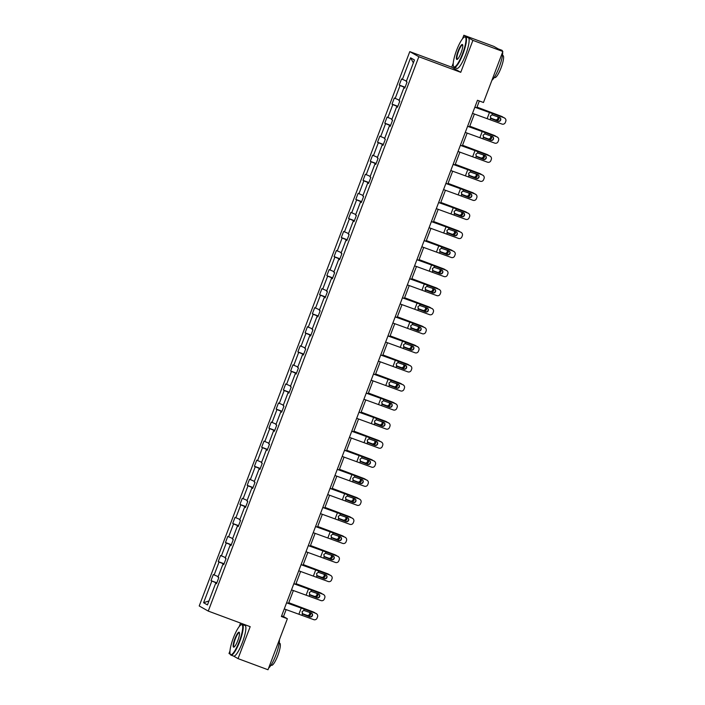 <?xml version="1.0" encoding="UTF-8"?>
<svg xmlns="http://www.w3.org/2000/svg" width="705" height="705" viewBox="0 0 705 705"><rect width="100%" height="100%" fill="white"/><g stroke="black" fill="none" stroke-linecap="round" stroke-linejoin="round"><path stroke-width="1.06" d="M240.555 623.088L239.268 626.489M229.98 650.926L229.002 653.509L230.315 654.249M409.79 51.624L199.215 605.974L208.257 611.085L418.84 56.735L409.79 51.624L451.72 67.204L460.762 72.315L472.905 40.37L463.855 35.25L462.515 38.784M453.236 63.221L451.72 67.204M463.855 35.25L493.808 46.38L502.85 51.491L472.905 40.37M233.575 656.091L238.052 658.62L267.997 669.75L287.376 618.734L283.498 616.549L286.142 609.587M216.735 583.097L210.989 580.647L216.84 582.815M208.971 600.933L203.595 602.731L211.808 581.105M218.197 576.646L213.307 574.531L210.989 580.647M214.126 574.998L219.043 562.044L218.233 561.585L224.084 563.762M225.433 557.585L220.55 555.47L218.233 561.585M221.37 555.937L226.287 542.982L225.468 542.524L231.328 544.701M232.676 538.523L227.794 536.408L225.468 542.524M228.605 536.875L233.531 523.921L232.712 523.462L238.563 525.639M239.92 519.462L235.029 517.355L232.712 523.462M235.849 517.814L240.766 504.859L239.947 504.401L245.807 506.578M247.155 500.4L242.273 498.294L239.947 504.401M243.093 498.752L248.01 485.807L247.191 485.34L253.042 487.516M254.399 481.339L249.508 479.233L247.191 485.34M250.328 479.691L255.254 466.745L254.435 466.278L260.286 468.455M261.634 462.277L256.752 460.171L254.435 466.278M257.572 460.629L262.489 447.684L261.67 447.217L267.53 449.393M268.878 443.216L263.996 441.11L261.67 447.217M264.816 441.568L269.733 428.622L268.913 428.155L274.765 430.332M276.122 424.154L271.231 422.048L268.913 428.155M272.051 422.506L276.968 409.561L276.157 409.094L282.009 411.271M283.357 405.093L278.475 402.987L276.157 409.094M279.295 403.454L284.212 390.5L283.392 390.032L289.244 392.209M290.601 386.032L285.71 383.925L283.392 390.032M286.53 384.392L291.456 371.438L290.636 370.971L296.488 373.148M297.836 366.97L292.954 364.864L290.636 370.971M293.774 365.331L298.691 352.377L297.871 351.91L303.732 354.086M305.08 347.909L300.198 345.802L297.871 351.91M301.017 346.27L305.935 333.315L305.115 332.857L310.967 335.025M312.324 328.856L307.433 326.741L305.115 332.857M308.252 327.208L313.179 314.254L312.359 313.796L318.211 315.963M319.559 309.795L314.677 307.68L312.359 313.796M315.496 308.147L320.414 295.192L319.594 294.734L325.454 296.911M326.803 290.733L321.921 288.618L319.594 294.734M322.731 289.085L327.658 276.131L326.838 275.673L332.689 277.849M334.047 271.672L329.156 269.557L326.838 275.673M329.975 270.024L334.893 257.069L334.073 256.611L339.933 258.788M341.282 252.61L336.4 250.504L334.073 256.611M337.219 250.962L342.137 238.008L341.317 237.55L347.168 239.726M348.526 233.549L343.635 231.443L341.317 237.55M344.454 231.901L349.38 218.955L348.561 218.488L354.412 220.665M355.761 214.487L350.879 212.381L348.561 218.488M351.698 212.84L356.615 199.894L355.796 199.427L361.656 201.604M363.005 195.426L358.122 193.32L355.796 199.427M358.942 193.778L363.859 180.832L363.04 180.365L368.891 182.542M370.248 176.365L365.357 174.258L363.04 180.365M366.177 174.717L371.094 161.771L370.284 161.304L376.135 163.481M377.483 157.303L372.601 155.197L370.284 161.304M373.421 155.655L378.338 142.71L377.519 142.243L383.379 144.419M384.727 138.242L379.845 136.135L377.519 142.243M380.656 136.603L385.582 123.648L384.763 123.181L390.614 125.358M391.971 119.18L387.08 117.074L384.763 123.181M387.9 117.541L392.817 104.587L391.998 104.12L397.858 106.296M399.206 100.119L394.324 98.013L391.998 104.12M395.144 98.48L400.061 85.525L399.242 85.058L405.093 87.235M406.45 81.057L401.559 78.951L399.242 85.058M402.379 79.418L410.601 57.792L414.461 59.978L406.247 81.604L407.058 82.062L404.74 88.169L403.921 87.711L399.004 100.665L399.823 101.123L397.497 107.231L396.686 106.772L391.76 119.727L392.579 120.185L390.262 126.292L389.442 125.834L384.525 138.779L385.344 139.246L383.018 145.353L382.198 144.895L377.281 157.841L378.1 158.308L375.783 164.415L374.963 163.957L370.037 176.902L370.856 177.369L368.539 183.476L367.719 183.018L362.802 195.964L363.621 196.431L361.295 202.538L360.475 202.071L355.558 215.025L356.377 215.492L354.06 221.599L353.24 221.132L348.323 234.086L349.134 234.554L346.816 240.661L345.996 240.194L341.079 253.148L341.899 253.615L339.581 259.722L338.761 259.255L333.835 272.209L334.655 272.668L332.337 278.783L331.517 278.316L326.6 291.271L327.42 291.729L325.093 297.845L324.274 297.378L319.356 310.332L320.176 310.79L317.858 316.906L317.038 316.439L312.112 329.394L312.932 329.852L310.614 335.968L309.795 335.501L304.877 348.455L305.697 348.913L303.37 355.02L302.56 354.562L297.633 367.517L298.453 367.975L296.135 374.082L295.316 373.624L290.398 386.578L291.218 387.036L288.891 393.143L288.072 392.685L283.154 405.631L283.974 406.098L281.656 412.205L280.837 411.746L275.911 424.692L276.73 425.159L274.412 431.266L273.593 430.808L268.675 443.753L269.495 444.22L267.169 450.328L266.349 449.869L261.432 462.815L262.251 463.282L259.933 469.389L259.114 468.922L254.197 481.876L255.007 482.343L252.69 488.45L251.87 487.983L246.953 500.938L247.772 501.405L245.446 507.512L244.635 507.045L239.709 519.999L240.528 520.466L238.211 526.573L237.391 526.106L232.474 539.061L233.293 539.528L230.967 545.635L230.147 545.168L225.23 558.122L226.049 558.58L223.732 564.696L222.912 564.229L217.986 577.183L218.806 577.642L216.488 583.758L215.668 583.291L207.455 604.916L203.595 602.731M502.85 51.491L483.471 102.507L477.479 100.277L281.383 616.514L287.376 618.734M223.793 564.511L222.912 564.229M223.978 564.035L219.043 562.044M231.037 545.459L230.147 545.168M231.214 544.983L226.287 542.982M238.281 526.397L237.391 526.106M238.457 525.921L233.531 523.921M245.516 507.336L244.635 507.045M245.701 506.86L240.766 504.859M252.76 488.274L251.87 487.983M252.936 487.798L248.01 485.807M259.995 469.213L259.114 468.922M260.18 468.737L255.254 466.745M267.239 450.151L266.349 449.869M267.424 449.675L262.489 447.684M274.483 431.09L273.593 430.808M274.659 430.614L269.733 428.622M281.718 412.028L280.837 411.746M281.903 411.553L276.968 409.561M288.962 392.967L288.072 392.685M289.138 392.491L284.212 390.5M296.197 373.906L295.316 373.624M296.382 373.43L291.456 371.438M303.441 354.844L302.56 354.562M303.626 354.368L298.691 352.377M310.685 335.783L309.795 335.501M310.861 335.307L305.935 333.315M317.92 316.721L317.038 316.439M318.105 316.245L313.179 314.254M325.164 297.66L324.274 297.378M325.34 297.184L320.414 295.192M332.407 278.607L331.517 278.316M332.584 278.131L327.658 276.131M339.643 259.546L338.761 259.255M339.828 259.07L334.893 257.069M346.886 240.484L345.996 240.194M347.063 240.008L342.137 238.008M354.121 221.423L353.24 221.132M354.307 220.947L349.38 218.955M361.365 202.361L360.475 202.071M361.55 201.886L356.615 199.894M368.609 183.3L367.719 183.018M368.786 182.824L363.859 180.832M375.844 164.239L374.963 163.957M376.029 163.763L371.094 161.771M383.088 145.177L382.198 144.895M383.264 144.701L378.338 142.71M390.332 126.116L389.442 125.834M390.508 125.64L385.582 123.648M397.567 107.054L396.686 106.772M397.752 106.578L392.817 104.587M404.811 87.993L403.921 87.711M404.987 87.517L400.061 85.525M238.052 658.62L250.187 626.666L208.257 611.085M460.762 72.315L418.84 56.735M288.512 603.357L293.386 590.526M295.756 584.295L300.621 571.464M302.991 565.234L307.865 552.403M310.235 546.172L315.109 533.341M317.47 527.111L322.344 514.28M324.714 508.049L329.587 495.218M331.958 488.988L336.831 476.166M339.193 469.927L344.066 457.104M346.437 450.865L351.31 438.043M353.681 431.804L358.545 418.981M360.916 412.742L365.789 399.92M368.16 393.681L373.033 380.859M375.395 374.619L380.268 361.797M382.639 355.567L387.512 342.736M389.883 336.505L394.756 323.674M397.118 317.444L401.991 304.613M404.362 298.382L409.235 285.551M411.597 279.321L416.47 266.49M418.84 260.26L423.714 247.429M426.084 241.198L430.958 228.367M433.319 222.137L438.193 209.306M440.563 203.075L445.437 190.253M447.807 184.014L452.672 171.192M455.042 164.952L459.916 152.13M462.286 145.891L467.159 133.069M469.521 126.829L474.395 114.007M476.765 107.768L479.347 100.974M281.639 615.853L283.498 616.549M413.359 62.877L410.601 57.792M216.558 583.573L215.668 583.291M474.844 107.231L504.049 117.735A2.617 2.6 -48.6 0 1 504.851 118.22L505.08 118.422A2.617 2.6 131.4 0 0 504.278 117.947M474.888 107.107L504.049 117.735M472.517 113.346L501.951 124.054A2.617 2.6 131.4 0 0 505.318 122.529L505.785 121.304A2.617 2.6 131.4 0 0 505.08 118.422M491.041 118.616L490.301 116.175L492.011 114.827L499.466 117.391A2.089 2.08 -48.6 0 1 500.673 120.079A2.089 2.08 -48.6 0 1 497.986 121.295L490.918 118.519M497.756 121.093A2.089 2.08 131.4 0 0 499.995 117.673M490.187 119.621L490.689 118.308L497.986 121.295M476.968 107.231L501.343 116.281A2.617 2.467 -63.8 0 1 501.572 116.378L502.55 116.863A2.617 2.467 116.2 0 0 502.321 116.766M477.012 107.125L501.343 116.281M503.317 117.462A2.617 2.467 116.2 0 0 502.55 116.863M498.673 117.092A2.089 1.974 -63.8 0 1 496.25 120.247L490.574 118.167M490.46 117.999L495.271 119.762A2.089 1.974 116.2 0 0 497.774 116.748M462.568 53.651A15.951 3.384 -69.6 0 0 464.322 37.109A15.951 3.384 -69.6 0 0 456.602 50.284A15.951 3.384 -69.6 0 0 453.465 66.314A15.951 3.384 -69.6 0 0 462.568 53.651M464.322 37.109L464.798 36.88A16.347 3.472 110.4 0 1 465.635 36.775A16.347 3.472 110.4 0 1 463 53.827A16.347 3.472 110.4 0 1 454.249 67.424A16.347 3.472 110.4 0 1 453.676 66.799L453.465 66.314M461.07 52.813A7.975 1.692 110.4 0 1 457.219 59.396A7.975 1.692 110.4 0 1 458.091 51.121A7.975 1.692 110.4 0 1 462.639 44.794A7.975 1.692 110.4 0 1 461.07 52.813M462.727 45.085A7.588 1.613 -69.6 0 0 462.586 44.988A7.588 1.613 -69.6 0 0 458.523 51.298A7.588 1.613 -69.6 0 0 457.298 59.211A7.588 1.613 -69.6 0 0 457.474 59.229M498.55 49.059A16.347 3.472 110.4 0 1 498.823 49.112L501.81 50.222A16.347 3.472 110.4 0 1 502.533 51.315M502.647 52.038A16.347 3.472 110.4 0 1 499.175 67.275A16.347 3.472 110.4 0 1 491.887 80.352M502.48 55.351L502.973 55.536A11.773 2.494 110.4 0 1 501.079 67.812A11.773 2.494 110.4 0 1 494.778 77.603L494.275 77.418M465.635 36.775L468.27 37.762A16.347 3.472 110.4 0 1 465.635 54.805A16.347 3.472 110.4 0 1 456.884 68.403L454.249 67.424M239.312 641.365A15.951 3.384 -69.6 0 0 241.066 624.824A15.951 3.384 -69.6 0 0 233.355 637.99A15.951 3.384 -69.6 0 0 230.218 654.02A15.951 3.384 -69.6 0 0 239.312 641.365M241.066 624.824L241.542 624.586A16.347 3.472 110.4 0 1 242.388 624.489A16.347 3.472 110.4 0 1 239.744 641.541A16.347 3.472 110.4 0 1 231.002 655.13A16.347 3.472 110.4 0 1 230.429 654.504L230.218 654.02M237.823 640.519A7.975 1.692 110.4 0 1 233.963 647.102A7.975 1.692 110.4 0 1 234.844 638.836A7.975 1.692 110.4 0 1 239.392 632.508A7.975 1.692 110.4 0 1 237.823 640.519M239.48 632.799A7.588 1.613 -69.6 0 0 239.339 632.702A7.588 1.613 -69.6 0 0 235.276 639.012A7.588 1.613 -69.6 0 0 234.051 646.917A7.588 1.613 -69.6 0 0 234.219 646.943M279.392 639.743A16.347 3.472 110.4 0 1 275.928 654.98A16.347 3.472 110.4 0 1 268.64 668.058M279.224 643.057L279.726 643.242A11.773 2.494 110.4 0 1 277.823 655.527A11.773 2.494 110.4 0 1 271.522 665.308L271.028 665.123M242.388 624.489L245.023 625.467A16.347 3.472 110.4 0 1 242.388 642.519A16.347 3.472 110.4 0 1 233.637 656.108L231.002 655.13M467.6 126.292L496.805 136.796A2.617 2.6 -48.6 0 1 497.607 137.281L497.836 137.484A2.617 2.6 131.4 0 0 497.034 136.999M467.644 126.169L496.805 136.796M465.282 132.408L494.716 143.115A2.617 2.6 131.4 0 0 498.083 141.59L498.55 140.365A2.617 2.6 131.4 0 0 497.836 137.484M483.797 137.669L483.057 135.237L484.767 133.888L492.231 136.453A2.089 2.08 -48.6 0 1 493.438 139.141A2.089 2.08 -48.6 0 1 490.742 140.357L483.683 137.581M490.513 140.154A2.089 2.08 131.4 0 0 492.751 136.735M482.951 138.682L483.445 137.369L490.742 140.357M460.356 145.353L489.561 155.858A2.617 2.6 -48.6 0 1 490.363 156.343L490.592 156.545A2.617 2.6 131.4 0 0 489.799 156.061M460.409 145.23L489.561 155.858M458.038 151.46L487.472 162.176A2.617 2.6 131.4 0 0 490.839 160.652L491.306 159.427A2.617 2.6 131.4 0 0 490.592 156.545M476.554 156.73L475.813 154.298L477.532 152.95L484.987 155.514A2.089 2.08 -48.6 0 1 486.194 158.202A2.089 2.08 -48.6 0 1 483.507 159.418L476.439 156.642M483.269 159.215A2.089 2.08 131.4 0 0 485.507 155.796M475.708 157.744L476.21 156.431L483.507 159.418M469.733 126.292L494.099 135.342A2.617 2.467 -63.8 0 1 494.328 135.439L495.307 135.924A2.617 2.467 116.2 0 0 495.086 135.827M469.768 126.186L494.099 135.342M496.073 136.523A2.617 2.467 116.2 0 0 495.307 135.924M491.429 136.153A2.089 1.974 -63.8 0 1 489.014 139.308L483.33 137.228M483.216 137.061L488.027 138.823A2.089 1.974 116.2 0 0 490.539 135.809M462.489 145.353L486.864 154.404A2.617 2.467 -63.8 0 1 487.084 154.501L488.072 154.985A2.617 2.467 116.2 0 0 487.842 154.888M462.533 145.248L486.864 154.404M488.838 155.585A2.617 2.467 116.2 0 0 488.072 154.985M484.194 155.215A2.089 1.974 -63.8 0 1 481.771 158.369L476.087 156.29M475.981 156.122L480.792 157.885A2.089 1.974 116.2 0 0 483.295 154.871M453.121 164.415L482.326 174.919A2.617 2.6 -48.6 0 1 483.128 175.404L483.357 175.607A2.617 2.6 131.4 0 0 482.555 175.122M453.165 164.291L482.326 174.919M450.803 170.522L480.237 181.238A2.617 2.6 131.4 0 0 483.604 179.704L484.062 178.488A2.617 2.6 131.4 0 0 483.357 175.607M469.318 175.792L468.578 173.359L470.288 172.011L477.752 174.576A2.089 2.08 -48.6 0 1 478.959 177.263A2.089 2.08 -48.6 0 1 476.263 178.48L469.195 175.704M476.034 178.277A2.089 2.08 131.4 0 0 478.272 174.858M468.464 176.805L468.966 175.483L476.263 178.48M455.254 164.415L479.62 173.465A2.617 2.467 -63.8 0 1 479.849 173.562L480.828 174.047A2.617 2.467 116.2 0 0 480.607 173.95M455.289 164.309L479.62 173.465M481.594 174.646A2.617 2.467 116.2 0 0 480.828 174.047M476.95 174.276A2.089 1.974 -63.8 0 1 474.536 177.431L468.851 175.351M468.737 175.184L473.548 176.946A2.089 1.974 116.2 0 0 476.051 173.932M445.877 183.476L475.082 193.981A2.617 2.6 -48.6 0 1 475.884 194.465L476.113 194.668A2.617 2.6 131.4 0 0 475.311 194.183M445.93 183.353L475.082 193.981M443.56 189.583L472.993 200.291A2.617 2.6 131.4 0 0 476.36 198.766L476.827 197.55A2.617 2.6 131.4 0 0 476.113 194.668M462.075 194.853L461.334 192.421L463.044 191.073L470.508 193.637A2.089 2.08 -48.6 0 1 471.715 196.325A2.089 2.08 -48.6 0 1 469.019 197.541L461.96 194.765M468.79 197.338A2.089 2.08 131.4 0 0 471.028 193.919M461.229 195.867L461.722 194.545L469.019 197.541M448.01 183.476L472.385 192.527A2.617 2.467 -63.8 0 1 472.606 192.624L473.584 193.108A2.617 2.467 116.2 0 0 473.363 193.011M448.045 183.37L472.385 192.527M474.35 193.708A2.617 2.467 116.2 0 0 473.584 193.108M469.715 193.329A2.089 1.974 -63.8 0 1 467.292 196.492L461.608 194.413M461.493 194.245L466.313 196.008A2.089 1.974 116.2 0 0 468.816 192.994M438.642 202.538L467.847 213.042A2.617 2.6 -48.6 0 1 468.64 213.527L468.878 213.73A2.617 2.6 131.4 0 0 468.076 213.245M438.686 202.414L467.847 213.042M436.316 208.645L465.749 219.352A2.617 2.6 131.4 0 0 469.116 217.827L469.583 216.611A2.617 2.6 131.4 0 0 468.878 213.73M454.831 213.915L454.09 211.482L455.809 210.134L463.264 212.69A2.089 2.08 -48.6 0 1 464.472 215.386A2.089 2.08 -48.6 0 1 461.784 216.602L454.716 213.826M461.555 216.4A2.089 2.08 131.4 0 0 463.784 212.981M453.985 214.928L454.487 213.606L461.784 216.602M440.766 202.538L465.141 211.588A2.617 2.467 -63.8 0 1 465.362 211.685L466.349 212.17A2.617 2.467 116.2 0 0 466.12 212.073M440.81 202.432L465.141 211.588M467.115 212.769A2.617 2.467 116.2 0 0 466.349 212.17M462.471 212.39A2.089 1.974 -63.8 0 1 460.048 215.554L454.373 213.465M454.258 213.307L459.07 215.069A2.089 1.974 116.2 0 0 461.572 212.055M431.398 221.599L460.603 232.104A2.617 2.6 -48.6 0 1 461.405 232.588L461.634 232.791A2.617 2.6 131.4 0 0 460.832 232.306M431.442 221.476L460.603 232.104M429.081 227.706L458.514 238.413A2.617 2.6 131.4 0 0 461.881 236.889L462.339 235.673A2.617 2.6 131.4 0 0 461.634 232.791M447.596 232.976L446.855 230.535L448.565 229.195L456.029 231.751A2.089 2.08 -48.6 0 1 457.237 234.448A2.089 2.08 -48.6 0 1 454.54 235.664L447.472 232.888M454.311 235.461A2.089 2.08 131.4 0 0 456.549 232.042M446.75 233.989L447.243 232.668L454.54 235.664M433.531 221.59L457.898 230.65A2.617 2.467 -63.8 0 1 458.127 230.746L459.105 231.231A2.617 2.467 116.2 0 0 458.885 231.134M433.566 221.493L457.898 230.65M459.872 231.83A2.617 2.467 116.2 0 0 459.105 231.231M455.227 231.451A2.089 1.974 -63.8 0 1 452.813 234.615L447.129 232.527M447.014 232.368L451.826 234.131A2.089 1.974 116.2 0 0 454.328 231.117M424.154 240.661L453.359 251.165A2.617 2.6 -48.6 0 1 454.161 251.65L454.39 251.852A2.617 2.6 131.4 0 0 453.588 251.368M424.207 240.537L453.359 251.165M421.837 246.768L451.271 257.475A2.617 2.6 131.4 0 0 454.637 255.95L455.104 254.734A2.617 2.6 131.4 0 0 454.39 251.852M440.352 252.037L439.612 249.596L441.33 248.257L448.785 250.813A2.089 2.08 -48.6 0 1 449.993 253.5A2.089 2.08 -48.6 0 1 447.305 254.725L440.237 251.949M447.067 254.523A2.089 2.08 131.4 0 0 449.305 251.103M439.506 253.051L440.008 251.729L447.305 254.725M426.287 240.652L450.662 249.711A2.617 2.467 -63.8 0 1 450.883 249.808L451.87 250.284A2.617 2.467 116.2 0 0 451.641 250.196M426.331 240.555L450.662 249.711M452.628 250.892A2.617 2.467 116.2 0 0 451.87 250.284M447.992 250.513A2.089 1.974 -63.8 0 1 445.569 253.677L439.885 251.588M439.779 251.429L444.591 253.192A2.089 1.974 116.2 0 0 447.093 250.178M416.919 259.722L446.124 270.226A2.617 2.6 -48.6 0 1 446.926 270.711L447.155 270.914A2.617 2.6 131.4 0 0 446.353 270.429M416.963 259.599L446.124 270.226M414.593 265.829L444.035 276.536A2.617 2.6 131.4 0 0 447.402 275.012L447.86 273.787A2.617 2.6 131.4 0 0 447.155 270.914M433.117 271.099L432.376 268.658L434.086 267.318L441.541 269.874A2.089 2.08 -48.6 0 1 442.749 272.562A2.089 2.08 -48.6 0 1 440.061 273.787L432.993 271.011M439.832 273.584A2.089 2.08 131.4 0 0 442.07 270.165M432.262 272.104L432.764 270.79L440.061 273.787M419.043 259.713L443.419 268.772A2.617 2.467 -63.8 0 1 443.648 268.869L444.626 269.345A2.617 2.467 116.2 0 0 444.397 269.248M419.087 259.616L443.419 268.772M445.393 269.953A2.617 2.467 116.2 0 0 444.626 269.345M440.748 269.574A2.089 1.974 -63.8 0 1 438.334 272.738L432.65 270.649M432.535 270.491L437.347 272.253A2.089 1.974 116.2 0 0 439.849 269.239M409.675 278.783L438.88 289.288A2.617 2.6 -48.6 0 1 439.682 289.764L439.911 289.975A2.617 2.6 131.4 0 0 439.109 289.491M409.728 278.66L438.88 289.288M407.358 284.89L436.792 295.598A2.617 2.6 131.4 0 0 440.158 294.073L440.625 292.848A2.617 2.6 131.4 0 0 439.911 289.975M425.873 290.16L425.133 287.719L426.842 286.38L434.306 288.935A2.089 2.08 -48.6 0 1 435.514 291.623A2.089 2.08 -48.6 0 1 432.817 292.848L425.758 290.072M432.588 292.645A2.089 2.08 131.4 0 0 434.826 289.226M425.027 291.165L425.52 289.852L432.817 292.848M411.808 278.775L436.175 287.834A2.617 2.467 -63.8 0 1 436.404 287.931L437.382 288.407A2.617 2.467 116.2 0 0 437.162 288.31M411.843 278.678L436.175 287.834M438.149 289.015A2.617 2.467 116.2 0 0 437.382 288.407M433.505 288.636A2.089 1.974 -63.8 0 1 431.09 291.791L425.406 289.711M425.291 289.552L430.112 291.315A2.089 1.974 116.2 0 0 432.614 288.301M402.44 297.845L431.636 308.349A2.617 2.6 -48.6 0 1 432.438 308.825L432.667 309.028A2.617 2.6 131.4 0 0 431.874 308.552M402.485 297.721L431.636 308.349M400.114 303.952L429.548 314.659A2.617 2.6 131.4 0 0 432.914 313.135L433.381 311.91A2.617 2.6 131.4 0 0 432.667 309.028M418.629 309.222L417.889 306.781L419.607 305.432L427.063 307.997A2.089 2.08 -48.6 0 1 428.27 310.685A2.089 2.08 -48.6 0 1 425.582 311.91L418.514 309.134M425.344 311.707A2.089 2.08 131.4 0 0 427.582 308.288M417.783 310.226L418.285 308.913L425.582 311.91M404.564 297.836L428.94 306.895A2.617 2.467 -63.8 0 1 429.16 306.983L430.147 307.468A2.617 2.467 116.2 0 0 429.918 307.371M404.608 297.73L428.94 306.895M430.914 308.076A2.617 2.467 116.2 0 0 430.147 307.468M426.269 307.697A2.089 1.974 -63.8 0 1 423.846 310.852L418.171 308.772M418.056 308.614L422.868 310.376A2.089 1.974 116.2 0 0 425.371 307.362M395.197 316.906L424.401 327.411A2.617 2.6 -48.6 0 1 425.203 327.887L425.432 328.089A2.617 2.6 131.4 0 0 424.63 327.613M395.241 316.774L424.401 327.411M392.879 323.013L422.313 333.721A2.617 2.6 131.4 0 0 425.679 332.196L426.137 330.971A2.617 2.6 131.4 0 0 425.432 328.089M411.394 328.283L410.654 325.842L412.363 324.494L419.827 327.058A2.089 2.08 -48.6 0 1 421.035 329.746A2.089 2.08 -48.6 0 1 418.338 330.971L411.271 328.195M418.109 330.768A2.089 2.08 131.4 0 0 420.347 327.349M410.539 329.288L411.041 327.975L418.338 330.971M397.329 316.898L421.696 325.948A2.617 2.467 -63.8 0 1 421.925 326.045L422.903 326.53A2.617 2.467 116.2 0 0 422.683 326.433M397.364 316.792L421.696 325.948M423.67 327.129A2.617 2.467 116.2 0 0 422.903 326.53M419.026 326.759A2.089 1.974 -63.8 0 1 416.611 329.914L410.927 327.834M410.812 327.666L415.624 329.438A2.089 1.974 116.2 0 0 418.127 326.424M387.953 335.968L417.157 346.472A2.617 2.6 -48.6 0 1 417.959 346.948L418.188 347.151A2.617 2.6 131.4 0 0 417.386 346.675M388.006 335.836L417.157 346.472M385.635 342.075L415.069 352.782A2.617 2.6 131.4 0 0 418.435 351.257L418.902 350.032A2.617 2.6 131.4 0 0 418.188 347.151M404.15 347.345L403.41 344.904L405.119 343.555L412.584 346.12A2.089 2.08 -48.6 0 1 413.791 348.808A2.089 2.08 -48.6 0 1 411.094 350.032L404.036 347.257M410.865 349.83A2.089 2.08 131.4 0 0 413.104 346.411M403.304 348.349L403.806 347.036L411.094 350.032M390.085 335.959L414.461 345.009A2.617 2.467 -63.8 0 1 414.681 345.106L415.668 345.591A2.617 2.467 116.2 0 0 415.439 345.494M390.121 335.853L414.461 345.009M416.426 346.19A2.617 2.467 116.2 0 0 415.668 345.591M411.79 345.82A2.089 1.974 -63.8 0 1 409.367 348.975L403.683 346.895M403.577 346.728L408.389 348.499A2.089 1.974 116.2 0 0 410.892 345.485M380.718 355.02L409.922 365.534A2.617 2.6 -48.6 0 1 410.715 366.01L410.953 366.212A2.617 2.6 131.4 0 0 410.151 365.736M380.762 354.897L409.922 365.534M378.391 361.136L407.825 371.843A2.617 2.6 131.4 0 0 411.191 370.319L411.658 369.094A2.617 2.6 131.4 0 0 410.953 366.212M396.906 366.406L396.175 363.965L397.884 362.617L405.34 365.181A2.089 2.08 -48.6 0 1 406.547 367.869A2.089 2.08 -48.6 0 1 403.859 369.094L396.792 366.318M403.63 368.882A2.089 2.08 131.4 0 0 405.868 365.472M396.06 367.411L396.562 366.098L403.859 369.094M382.841 355.02L407.217 364.071A2.617 2.467 -63.8 0 1 407.446 364.168L408.424 364.652A2.617 2.467 116.2 0 0 408.195 364.555M382.885 354.915L407.217 364.071M409.191 365.252A2.617 2.467 116.2 0 0 408.424 364.652M404.547 364.882A2.089 1.974 -63.8 0 1 402.123 368.036L396.448 365.957M396.333 365.789L401.145 367.552A2.089 1.974 116.2 0 0 403.648 364.547M373.474 374.082L402.678 384.586A2.617 2.6 -48.6 0 1 403.48 385.071L403.709 385.274A2.617 2.6 131.4 0 0 402.907 384.798M373.518 373.958L402.678 384.586M371.156 380.198L400.59 390.905A2.617 2.6 131.4 0 0 403.956 389.38L404.414 388.155A2.617 2.6 131.4 0 0 403.709 385.274M389.671 385.468L388.931 383.026L390.64 381.678L398.105 384.243A2.089 2.08 -48.6 0 1 399.312 386.93A2.089 2.08 -48.6 0 1 396.615 388.147L389.557 385.371M396.386 387.944A2.089 2.08 131.4 0 0 398.625 384.525M388.825 386.472L389.319 385.159L396.615 388.147M375.606 374.082L399.973 383.132A2.617 2.467 -63.8 0 1 400.202 383.229L401.18 383.714A2.617 2.467 116.2 0 0 400.96 383.617M375.642 373.976L399.973 383.132M401.947 384.313A2.617 2.467 116.2 0 0 401.18 383.714M397.303 383.943A2.089 1.974 -63.8 0 1 394.888 387.098L389.204 385.018M389.089 384.851L393.901 386.613A2.089 1.974 116.2 0 0 396.413 383.599M366.23 393.143L395.435 403.648A2.617 2.6 -48.6 0 1 396.236 404.132L396.466 404.335A2.617 2.6 131.4 0 0 395.672 403.85M366.283 393.02L395.435 403.648M363.912 399.259L393.346 409.966A2.617 2.6 131.4 0 0 396.712 408.442L397.179 407.217A2.617 2.6 131.4 0 0 396.466 404.335M382.427 404.52L381.687 402.088L383.405 400.74L390.861 403.304A2.089 2.08 -48.6 0 1 392.068 405.992A2.089 2.08 -48.6 0 1 389.38 407.208L382.313 404.432M389.142 407.005A2.089 2.08 131.4 0 0 391.381 403.586M381.581 405.534L382.084 404.221L389.38 407.208M368.363 393.143L392.738 402.194A2.617 2.467 -63.8 0 1 392.958 402.291L393.945 402.775A2.617 2.467 116.2 0 0 393.716 402.678M368.407 393.037L392.738 402.194M394.703 403.375A2.617 2.467 116.2 0 0 393.945 402.775M390.068 403.004A2.089 1.974 -63.8 0 1 387.644 406.159L381.96 404.08M381.854 403.912L386.666 405.675A2.089 1.974 116.2 0 0 389.169 402.661M358.995 412.205L388.199 422.709A2.617 2.6 -48.6 0 1 389.001 423.194L389.231 423.397A2.617 2.6 131.4 0 0 388.429 422.912M359.039 412.081L388.199 422.709M356.668 418.312L386.111 429.028A2.617 2.6 131.4 0 0 389.477 427.503L389.935 426.278A2.617 2.6 131.4 0 0 389.231 423.397M375.192 423.582L374.452 421.149L376.162 419.801L383.617 422.365A2.089 2.08 -48.6 0 1 384.833 425.053A2.089 2.08 -48.6 0 1 382.136 426.269L375.069 423.493M381.907 426.067A2.089 2.08 131.4 0 0 384.146 422.648M374.337 424.595L374.84 423.282L382.136 426.269M361.127 412.205L385.494 421.255A2.617 2.467 -63.8 0 1 385.723 421.352L386.701 421.837A2.617 2.467 116.2 0 0 386.472 421.74M361.163 412.099L385.494 421.255M387.468 422.436A2.617 2.467 116.2 0 0 386.701 421.837M382.824 422.066A2.089 1.974 -63.8 0 1 380.409 425.221L374.725 423.141M374.611 422.974L379.422 424.736A2.089 1.974 116.2 0 0 381.925 421.722M351.751 431.266L380.956 441.771A2.617 2.6 -48.6 0 1 381.757 442.255L381.987 442.458A2.617 2.6 131.4 0 0 381.185 441.973M351.804 431.143L380.956 441.771M349.433 437.373L378.867 448.089A2.617 2.6 131.4 0 0 382.233 446.556L382.7 445.34A2.617 2.6 131.4 0 0 381.987 442.458M367.948 442.643L367.208 440.211L368.918 438.863L376.382 441.427A2.089 2.08 -48.6 0 1 377.589 444.115A2.089 2.08 -48.6 0 1 374.893 445.331L367.834 442.555M374.663 445.128A2.089 2.08 131.4 0 0 376.902 441.709M367.102 443.656L367.596 442.335L374.893 445.331M353.884 431.266L378.25 440.317A2.617 2.467 -63.8 0 1 378.479 440.413L379.457 440.898A2.617 2.467 116.2 0 0 379.237 440.801M353.919 431.16L378.25 440.317M380.224 441.497A2.617 2.467 116.2 0 0 379.457 440.898M375.58 441.127A2.089 1.974 -63.8 0 1 373.165 444.282L367.481 442.202M367.367 442.035L372.187 443.798A2.089 1.974 116.2 0 0 374.69 440.784M344.516 450.328L373.712 460.832A2.617 2.6 -48.6 0 1 374.514 461.317L374.752 461.519A2.617 2.6 131.4 0 0 373.95 461.035M344.56 450.204L373.712 460.832M342.189 456.435L371.623 467.142A2.617 2.6 131.4 0 0 374.989 465.617L375.457 464.401A2.617 2.6 131.4 0 0 374.752 461.519M360.704 461.704L359.964 459.272L361.683 457.924L369.138 460.488A2.089 2.08 -48.6 0 1 370.345 463.176A2.089 2.08 -48.6 0 1 367.657 464.392L360.59 461.616M367.42 464.19A2.089 2.08 131.4 0 0 369.658 460.77M359.858 462.718L360.361 461.396L367.657 464.392M346.64 450.328L371.015 459.378A2.617 2.467 -63.8 0 1 371.235 459.475L372.222 459.96A2.617 2.467 116.2 0 0 371.993 459.863M346.684 450.222L371.015 459.378M372.989 460.559A2.617 2.467 116.2 0 0 372.222 459.96M368.345 460.18A2.089 1.974 -63.8 0 1 365.921 463.344L360.246 461.264M360.132 461.096L364.943 462.859A2.089 1.974 116.2 0 0 367.446 459.845M337.272 469.389L366.477 479.893A2.617 2.6 -48.6 0 1 367.279 480.378L367.508 480.581A2.617 2.6 131.4 0 0 366.706 480.096M337.316 469.266L366.477 479.893M334.954 475.496L364.388 486.203A2.617 2.6 131.4 0 0 367.754 484.679L368.213 483.463A2.617 2.6 131.4 0 0 367.508 480.581M353.469 480.766L352.729 478.334L354.439 476.985L361.903 479.541A2.089 2.08 -48.6 0 1 363.11 482.238A2.089 2.08 -48.6 0 1 360.414 483.454L353.346 480.678M360.185 483.251A2.089 2.08 131.4 0 0 362.423 479.832M352.615 481.779L353.117 480.458L360.414 483.454M339.405 469.389L363.771 478.439A2.617 2.467 -63.8 0 1 364 478.536L364.978 479.021A2.617 2.467 116.2 0 0 364.758 478.924M339.44 469.283L363.771 478.439M365.745 479.62A2.617 2.467 116.2 0 0 364.978 479.021M361.101 479.241A2.089 1.974 -63.8 0 1 358.686 482.405L353.002 480.316M352.888 480.158L357.699 481.92A2.089 1.974 116.2 0 0 360.202 478.907M330.028 488.45L359.233 498.955A2.617 2.6 -48.6 0 1 360.035 499.44L360.264 499.642A2.617 2.6 131.4 0 0 359.462 499.158M330.081 488.327L359.233 498.955M327.71 494.558L357.144 505.265A2.617 2.6 131.4 0 0 360.511 503.74L360.978 502.524A2.617 2.6 131.4 0 0 360.264 499.642M346.226 499.827L345.485 497.386L347.195 496.047L354.659 498.602A2.089 2.08 -48.6 0 1 355.866 501.299A2.089 2.08 -48.6 0 1 353.17 502.515L346.111 499.739M352.941 502.312A2.089 2.08 131.4 0 0 355.179 498.893M345.38 500.841L345.882 499.519L353.17 502.515M332.161 488.442L356.536 497.501A2.617 2.467 -63.8 0 1 356.756 497.598L357.743 498.083A2.617 2.467 116.2 0 0 357.514 497.986M332.205 488.345L356.536 497.501M358.501 498.682A2.617 2.467 116.2 0 0 357.743 498.083M353.866 498.303A2.089 1.974 -63.8 0 1 351.442 501.466L345.758 499.378M345.653 499.219L350.464 500.982A2.089 1.974 116.2 0 0 352.967 497.968M322.793 507.512L351.998 518.016A2.617 2.6 -48.6 0 1 352.791 518.501L353.029 518.704A2.617 2.6 131.4 0 0 352.227 518.219M322.837 507.388L351.998 518.016M320.467 513.619L349.9 524.326A2.617 2.6 131.4 0 0 353.267 522.802L353.734 521.585A2.617 2.6 131.4 0 0 353.029 518.704M338.99 518.889L338.25 516.448L339.96 515.108L347.415 517.664A2.089 2.08 -48.6 0 1 348.623 520.352A2.089 2.08 -48.6 0 1 345.935 521.577L338.867 518.801M345.706 521.374A2.089 2.08 131.4 0 0 347.944 517.955M338.136 519.902L338.638 518.58L345.935 521.577M324.917 507.503L349.292 516.562A2.617 2.467 -63.8 0 1 349.521 516.659L350.5 517.135A2.617 2.467 116.2 0 0 350.27 517.047M324.961 507.406L349.292 516.562M351.266 517.743A2.617 2.467 116.2 0 0 350.5 517.135M346.622 517.364A2.089 1.974 -63.8 0 1 344.199 520.528L338.523 518.439M338.409 518.281L343.22 520.043A2.089 1.974 116.2 0 0 345.723 517.029M315.549 526.573L344.754 537.078A2.617 2.6 -48.6 0 1 345.556 537.562L345.785 537.765A2.617 2.6 131.4 0 0 344.983 537.28M315.593 526.45L344.754 537.078M313.231 532.68L342.665 543.388A2.617 2.6 131.4 0 0 346.032 541.863L346.499 540.638A2.617 2.6 131.4 0 0 345.785 537.765M331.747 537.95L331.006 535.509L332.716 534.17L340.18 536.725A2.089 2.08 -48.6 0 1 341.387 539.413A2.089 2.08 -48.6 0 1 338.691 540.638L331.632 537.862M338.462 540.435A2.089 2.08 131.4 0 0 340.7 537.016M330.901 538.955L331.394 537.642L338.691 540.638M317.682 526.564L342.048 535.624A2.617 2.467 -63.8 0 1 342.277 535.721L343.256 536.197A2.617 2.467 116.2 0 0 343.035 536.1M317.717 526.468L342.048 535.624M344.022 536.805A2.617 2.467 116.2 0 0 343.256 536.197M339.378 536.426A2.089 1.974 -63.8 0 1 336.964 539.589L331.279 537.501M331.165 537.342L335.977 539.105A2.089 1.974 116.2 0 0 338.488 536.091M308.305 545.635L337.51 556.139A2.617 2.6 -48.6 0 1 338.312 556.615L338.541 556.827A2.617 2.6 131.4 0 0 337.748 556.342M308.358 545.511L337.51 556.139M305.988 551.742L335.421 562.449A2.617 2.6 131.4 0 0 338.788 560.924L339.255 559.699A2.617 2.6 131.4 0 0 338.541 556.827M324.503 557.012L323.762 554.571L325.481 553.231L332.936 555.787A2.089 2.08 -48.6 0 1 334.144 558.475A2.089 2.08 -48.6 0 1 331.456 559.699L324.388 556.924M331.218 559.497A2.089 2.08 131.4 0 0 333.456 556.078M323.657 558.016L324.159 556.703L331.456 559.699M310.438 545.626L334.813 554.685A2.617 2.467 -63.8 0 1 335.034 554.782L336.021 555.258A2.617 2.467 116.2 0 0 335.791 555.161M310.482 545.529L334.813 554.685M336.779 555.866A2.617 2.467 116.2 0 0 336.021 555.258M332.143 555.487A2.089 1.974 -63.8 0 1 329.72 558.642L324.036 556.562M323.93 556.404L328.742 558.166A2.089 1.974 116.2 0 0 331.244 555.152M301.07 564.696L330.275 575.201A2.617 2.6 -48.6 0 1 331.077 575.677L331.306 575.879A2.617 2.6 131.4 0 0 330.504 575.403M301.114 564.573L330.275 575.201M298.753 570.803L328.186 581.51A2.617 2.6 131.4 0 0 331.553 579.986L332.011 578.761A2.617 2.6 131.4 0 0 331.306 575.879M317.268 576.073L316.527 573.632L318.237 572.284L325.701 574.848A2.089 2.08 -48.6 0 1 326.908 577.536A2.089 2.08 -48.6 0 1 324.212 578.761L317.144 575.985M323.983 578.558A2.089 2.08 131.4 0 0 326.221 575.139M316.413 577.078L316.915 575.765L324.212 578.761M303.203 564.687L327.569 573.747A2.617 2.467 -63.8 0 1 327.799 573.844L328.777 574.319A2.617 2.467 116.2 0 0 328.556 574.222M303.238 564.582L327.569 573.747M329.543 574.928A2.617 2.467 116.2 0 0 328.777 574.319M324.899 574.549A2.089 1.974 -63.8 0 1 322.485 577.703L316.801 575.624M316.686 575.465L321.498 577.228A2.089 1.974 116.2 0 0 324 574.214M293.826 583.758L323.031 594.262A2.617 2.6 -48.6 0 1 323.833 594.738L324.062 594.941A2.617 2.6 131.4 0 0 323.26 594.465M293.879 583.625L323.031 594.262M291.509 589.865L320.942 600.572A2.617 2.6 131.4 0 0 324.309 599.047L324.776 597.822A2.617 2.6 131.4 0 0 324.062 594.941M310.024 595.135L309.283 592.693L310.993 591.345L318.457 593.91A2.089 2.08 -48.6 0 1 319.665 596.597A2.089 2.08 -48.6 0 1 316.968 597.822L309.909 595.046M316.739 597.62A2.089 2.08 131.4 0 0 318.977 594.2M309.178 596.139L309.671 594.826L316.968 597.822M295.959 583.749L320.334 592.799A2.617 2.467 -63.8 0 1 320.555 592.896L321.533 593.381A2.617 2.467 116.2 0 0 321.313 593.284M295.994 583.643L320.334 592.799M322.3 593.98A2.617 2.467 116.2 0 0 321.533 593.381M317.664 593.61A2.089 1.974 -63.8 0 1 315.241 596.765L309.557 594.685M309.442 594.518L314.263 596.289A2.089 1.974 116.2 0 0 316.765 593.275M286.591 602.819L315.796 613.324A2.617 2.6 -48.6 0 1 316.589 613.799L316.827 614.002A2.617 2.6 131.4 0 0 316.025 613.526M286.635 602.687L315.796 613.324M284.265 608.926L313.699 619.633A2.617 2.6 131.4 0 0 317.065 618.109L317.532 616.884A2.617 2.6 131.4 0 0 316.827 614.002M302.78 614.196L302.04 611.755L303.758 610.407L311.213 612.971A2.089 2.08 -48.6 0 1 312.421 615.659A2.089 2.08 -48.6 0 1 309.733 616.884L302.665 614.108M309.504 616.681A2.089 2.08 131.4 0 0 311.733 613.262M301.934 615.201L302.436 613.888L309.733 616.884M288.715 602.81L313.09 611.861A2.617 2.467 -63.8 0 1 313.311 611.958L314.298 612.442A2.617 2.467 116.2 0 0 314.069 612.345M288.759 602.704L313.09 611.861M315.064 613.042A2.617 2.467 116.2 0 0 314.298 612.442M310.42 612.671A2.089 1.974 -63.8 0 1 307.997 615.826L302.322 613.747M302.207 613.579L307.019 615.35A2.089 1.974 116.2 0 0 309.521 612.337M492.011 114.827L492.513 113.514M487.181 118.519L489.499 112.412M496.25 120.247L495.271 119.762M484.767 133.888L485.269 132.575M479.938 137.581L482.255 131.474M477.532 152.95L478.025 151.637M472.702 156.642L475.02 150.535M489.014 139.308L488.027 138.823M481.771 158.369L480.792 157.885M470.288 172.011L470.79 170.698M465.459 175.704L467.776 169.597M474.536 177.431L473.548 176.946M463.044 191.073L463.546 189.76M458.215 194.765L460.541 188.658M467.292 196.492L466.313 196.008M455.809 210.134L456.302 208.812M450.98 213.826L453.297 207.711M460.048 215.554L459.07 215.069M448.565 229.195L449.067 227.874M443.736 232.888L446.053 226.772M452.813 234.615L451.826 234.131M441.33 248.257L441.824 246.935M436.492 251.949L438.818 245.833M445.569 253.677L444.591 253.192M434.086 267.318L434.588 265.996M429.257 271.011L431.575 264.895M438.334 272.738L437.347 272.253M426.842 286.38L427.345 285.058M422.013 290.063L424.339 283.956M431.09 291.791L430.112 291.315M419.607 305.432L420.101 304.119M414.778 309.125L417.096 303.018M423.846 310.852L422.868 310.376M412.363 324.494L412.866 323.181M407.534 328.186L409.852 322.079M416.611 329.914L415.624 329.438M405.119 343.555L405.622 342.242M400.29 347.248L402.617 341.141M409.367 348.975L408.389 348.499M397.884 362.617L398.387 361.304M393.055 366.309L395.373 360.202M402.123 368.036L401.145 367.552M390.64 381.678L391.143 380.365M385.811 385.371L388.129 379.264M394.888 387.098L393.901 386.613M383.405 400.74L383.899 399.427M378.567 404.432L380.894 398.325M387.644 406.159L386.666 405.675M376.162 419.801L376.664 418.488M371.332 423.493L373.65 417.386M380.409 425.221L379.422 424.736M368.918 438.863L369.42 437.549M364.088 442.555L366.415 436.448M373.165 444.282L372.187 443.798M361.683 457.924L362.176 456.611M356.853 461.616L359.171 455.509M365.921 463.344L364.943 462.859M354.439 476.985L354.941 475.663M349.61 480.678L351.927 474.562M358.686 482.405L357.699 481.92M347.195 496.047L347.697 494.725M342.366 499.739L344.692 493.623M351.442 501.466L350.464 500.982M339.96 515.108L340.462 513.786M335.131 518.801L337.448 512.685M344.199 520.528L343.22 520.043M332.716 534.17L333.218 532.848M327.887 537.862L330.204 531.746M336.964 539.589L335.977 539.105M325.481 553.231L325.974 551.909M320.652 556.915L322.969 550.808M329.72 558.642L328.742 558.166M318.237 572.284L318.739 570.971M313.408 575.976L315.725 569.869M322.485 577.703L321.498 577.228M310.993 591.345L311.495 590.032M306.164 595.038L308.49 588.931M315.241 596.765L314.263 596.289M303.758 610.407L304.252 609.094M298.929 614.099L301.246 607.992M307.997 615.826L307.019 615.35"/></g></svg>
